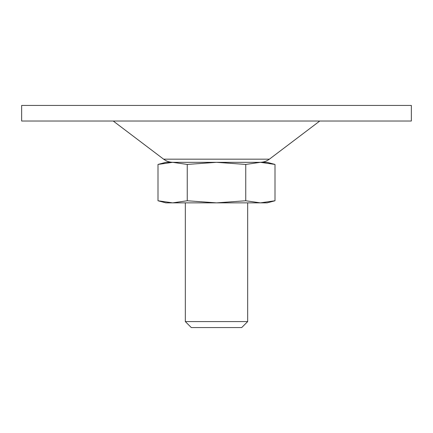 <?xml version="1.0" encoding="UTF-8"?>
<svg xmlns="http://www.w3.org/2000/svg" width="433" height="433" viewBox="0 0 433 433"><rect width="100%" height="100%" fill="white"/><g stroke="black" fill="none" stroke-linecap="round" stroke-linejoin="round"><path stroke-width="0.65" d="M274.998 200.76L260.374 202.861L267.161 202.861L274.998 200.76L274.998 164.432L260.374 162.332L245.749 164.432L245.749 200.76L260.374 202.861L274.998 200.76M187.251 200.76L187.251 164.432L172.626 162.332L158.002 164.432L158.002 200.76L172.626 202.861L187.251 200.76L216.5 202.861L245.749 200.76M187.251 164.432L216.5 162.332L245.749 164.432M158.002 200.76L165.839 202.861L260.374 202.861M185.324 202.861L185.324 321.589L247.676 321.589L247.676 202.861M247.676 321.589L241.701 327.565L191.299 327.565L185.324 321.589M172.626 162.332L165.839 162.332L158.002 164.432L172.626 162.332L267.161 162.332L274.998 164.432M21.65 105.436L411.35 105.436L411.35 121.023L21.65 121.023L21.65 105.436M173.021 162.332C169.541 162.305 166.407 161.249 163.614 159.171L113.23 121.023M163.614 159.171L269.386 159.171L319.77 121.023M269.386 159.171C266.593 161.249 263.459 162.305 259.979 162.332"/></g></svg>
